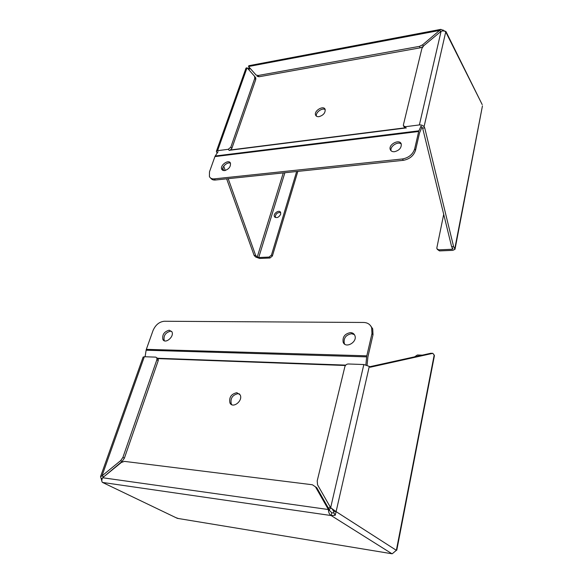 <?xml version="1.0" encoding="UTF-8"?>
<svg xmlns="http://www.w3.org/2000/svg" width="583" height="583" viewBox="0 0 583 583"><rect width="100%" height="100%" fill="white"/><g stroke="black" fill="none" stroke-linecap="round" stroke-linejoin="round"><path stroke-width="0.87" d="M392.25 553.741L396.36 550.323L336.099 511.626L335.218 515.263L331.159 515.547C329.395 514.417 328.469 512.413 328.382 509.527L315.49 486.863L312.386 484.757L124.434 461.379L121.337 462.472L102.63 477.747C101.573 479.998 101.537 481.558 102.528 482.44L102.134 482.061M175.869 517.631L178.354 518.513M101.828 481.077L101.107 478.373L102.244 478.534M331.159 515.547L102.528 482.44L177.356 518.345L391.98 553.77L331.159 515.547L331.807 512.749L328.382 509.527L102.63 477.747M335.218 515.263L333.95 513.04L331.807 512.749M434.211 354.916L396.36 550.323L396.783 550.155L434.43 355.615L432.863 353.327L370.147 367.239L369.294 366.394L336.099 511.626L333.658 511.284L333.95 513.04M315.49 486.863L316.766 487.709L329.65 510.336M336.099 511.626L330.641 507.735L331.902 508.544L333.658 511.284M369.294 366.394L363.836 364.535L348.255 363.981C346.564 364.091 345.435 365.009 344.852 366.729L317.21 480.902L317.553 484.823L330.641 507.735L363.836 364.535M432.863 353.327L430.779 353.269L369.658 366.751M414.615 356.832L417.392 354.996L422.318 355.134M102.703 477.688L103.504 476.632L101.981 475.888L100.531 476.683L101.107 478.373M144.336 356.73L101.981 475.888L120.652 460.636L122.911 457.364L156.9 359.66L156.856 357.802L155.719 357.131L144.336 356.73L143.083 357.168M120.652 460.636L122.138 461.415L103.308 477.2M122.138 461.415L124.398 458.143L158.241 360.593L158.197 358.734L156.856 357.802M236.836 392.702C231.181 393.97 228.886 397.387 229.95 402.962C232.799 409.084 243.424 400.572 240.101 394.815L236.836 392.702M330.189 506.94L328.455 508.238M239.54 393.991L238.119 393.649C232.479 394.91 230.19 398.32 231.262 403.888L231.845 404.726M145.094 356.752L146.122 350.223L366.649 356.869L366.816 355.827L146.34 349.341L146.122 350.223M146.34 349.341L153.016 330.576C155.508 324.891 159.261 321.787 164.275 321.255L363.654 322.465C367.545 322.603 370.212 324.345 371.655 327.697L371.961 333.593L366.816 355.827M329.125 509.411L331.108 508.033M371.961 333.593L373.018 334.715L367.902 356.92L367.079 365.169M366.649 356.869L365.876 364.82M350.463 332.609C344.83 333.731 342.396 336.938 343.161 342.214C345.573 349.013 357.78 341.966 354.821 335.451C354.019 333.644 352.569 332.696 350.463 332.609M169.223 330.197C164.173 331.603 162.059 334.7 162.883 339.481C165.295 344.466 174.696 336.347 171.861 331.727L169.223 330.197M354.369 334.591L351.556 333.716C345.93 334.839 343.496 338.038 344.269 343.307L344.75 344.189M171.635 331.37L170.52 331.173C165.477 332.572 163.371 335.662 164.202 340.443L164.435 340.807M373.018 334.715L372.712 328.834L370.555 325.708M249.181 65.646L248.526 66.513L256.075 75.032L258.072 75.513L419.396 46.378L422.558 44.855L440.828 29.361L446.002 31.599L445.733 31.912L481.806 103.796M247.804 68.619L248.591 68.415L249.145 67.315M442.927 30.914L443.146 29.973M256.075 75.032L248.526 66.513L439.91 30.389L440.573 31.708M248.591 68.415L249.298 69.209L249.298 67.519M248.22 69.085L249.298 69.209M217.109 153.176L216.38 151.325L217.583 150.669L228.252 149.306L230.824 147.149L254.771 78.297L254.574 76.293L247.054 67.766L245.968 68.226M297.84 171.38L272.378 256.024L269.965 258.014L259.654 258.451L255.748 257.067L254.166 255.507L226.656 178.843M223.712 170.637L222.786 168.057M424.06 126.759L445.733 31.912C444.727 30.884 443.182 30.673 441.091 31.278L423.71 45.773L421.917 48.389L403.392 124.893L403.407 125.768L405.331 126.722L419.381 124.93C421.487 124.806 423.047 125.418 424.06 126.759L424.715 127.866L453.625 246.667L454.995 249.32L452.809 250.355L439.487 250.909L437.367 249.415M257.037 76.278L259.034 76.767L420.183 47.835L422.726 46.778M254.166 255.507L255.667 255.441L228.186 178.682M225.257 170.498L223.719 166.199M272.378 256.024L271.452 255.084L269.04 257.081L258.714 257.518L257.249 257.001L255.667 255.441M454.827 248.489L482.454 105.88L455.031 249.16M439.487 250.909L438.744 249.845L452.095 249.276L452.911 248.883L451.636 246.755L453.625 246.667M424.715 127.866L422.639 128.122L451.636 246.755M420.919 126.365L422.639 128.122M280.671 212.547C277.195 212.336 275.395 213.983 275.278 217.466M230.176 150.21L231.881 148.337L255.748 79.543L255.799 77.954L254.684 76.431M280.671 214.274C278.674 217.656 276.597 218.436 274.447 216.628C272.829 213.669 279.301 209.239 280.612 212.409L280.671 214.274M271.452 255.084L296.66 171.504M403.742 126.314L405.207 128.041M438.744 249.845L436.907 248.759L436.856 247.797L443.707 214.311M319.039 116.651C323.361 115.303 325.394 112.905 325.154 109.466C323.762 104.882 313.72 110.77 315.578 115.062C316.11 116.316 317.269 116.848 319.039 116.651M248.759 69.698L250.165 68.524M325.212 109.64C322.282 107.316 315.155 112.679 316.474 116.199M421.072 126.03L418.915 130.825L215.207 156.011L214.916 156.601L418.696 131.503L418.915 130.825M418.696 131.503L414.666 148.92C412.786 154.422 408.727 157.767 402.481 158.962L214.289 178.872C211.906 179.068 210.281 178.296 209.414 176.562L209.494 171.839L214.916 156.601M210.755 178.15C211.695 179.579 213.24 180.205 215.389 180.023L403.363 160.325C409.601 159.137 413.66 155.792 415.533 150.297L419.541 132.902L422.012 127.079M215.207 156.011L218.064 151.748M224.542 170.63C228.835 169.245 230.81 166.745 230.453 163.153C228.835 158.875 219.689 165.339 221.722 169.303L224.542 170.63M394.531 151.704C399.26 150.443 401.505 147.893 401.264 144.059C399.8 138.55 388.242 144.3 390.246 149.503C390.88 151.135 392.308 151.871 394.531 151.704M230.489 163.24C227.457 161.447 221.234 167.212 222.772 170.382M401.272 144.088C398.036 140.816 389.437 146.566 391.142 150.851M124.398 458.143L122.911 457.364M156.9 359.66L158.241 360.593M157.067 358.581L345.42 365.497M157.024 358.239L345.734 365.118M249.531 67.817L249.918 68.707M423.265 46.181L422.558 44.855M419.396 46.378L420.183 47.835M258.072 75.513L259.034 76.767M217.583 150.669L247.054 67.766M228.252 149.306L229.316 150.487M269.965 258.014L269.04 257.081M441.091 31.278L419.381 124.93M405.331 126.722L406.191 128.107M283.287 172.911L257.249 257.001M284.883 172.743L258.714 257.518M452.095 249.276L452.372 247.855M254.771 78.297L255.748 79.543M230.824 147.149L231.881 148.337M404.799 127.852L230.613 149.948M414.666 148.92L415.533 150.297M406.081 127.932L229.177 150.334M215.389 180.023L214.289 178.872M403.363 160.325L402.481 158.962M100.531 476.683L143.134 357.022M229.95 402.962L231.262 403.888M343.161 342.214L344.269 343.307M162.883 339.481L164.202 340.443M371.655 327.697L372.712 328.834M248.759 65.726L440.828 29.361M446.002 31.599L482.207 104.605M249.138 69.166L248.03 68.874M216.38 151.325L246.026 68.065M255.799 77.954L254.829 76.708M274.447 216.628L275.154 217.401M315.578 115.062L316.343 116.104M221.722 169.303L222.691 170.338M390.246 149.503L391.135 150.844"/></g></svg>
